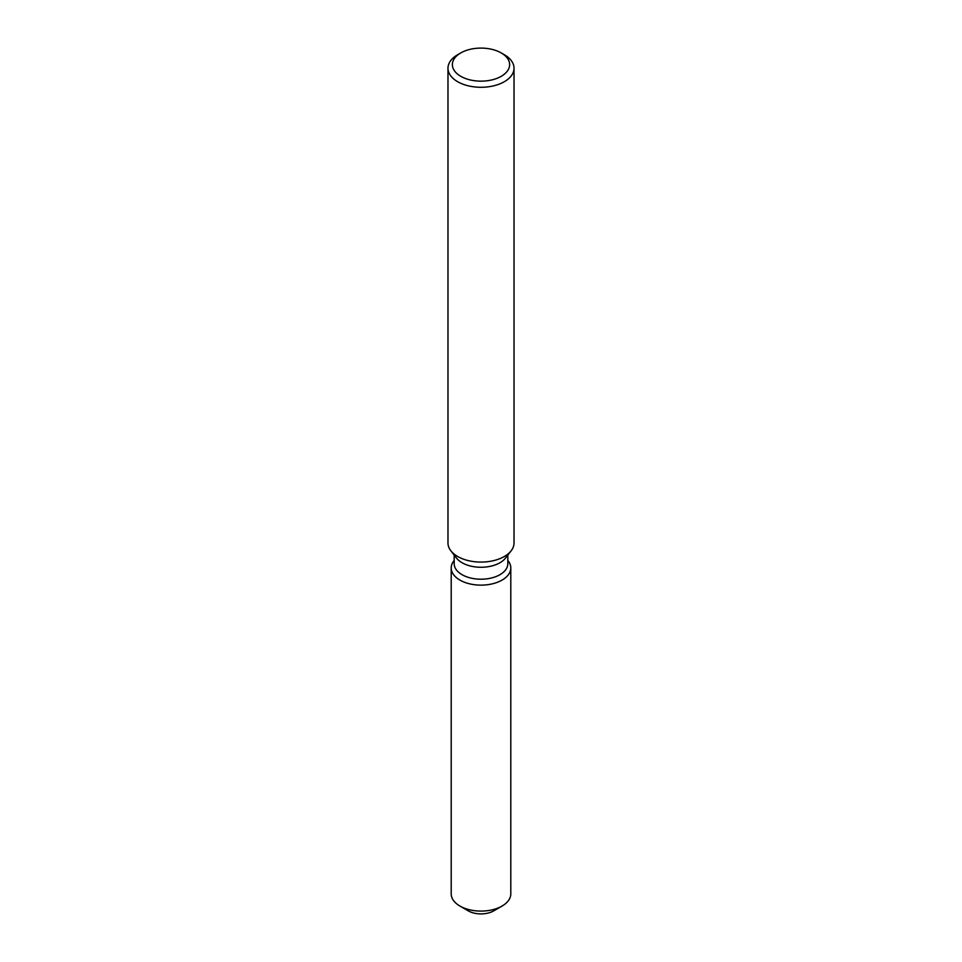 <?xml version="1.0" encoding="UTF-8"?>
<svg xmlns="http://www.w3.org/2000/svg" width="962" height="962" viewBox="0 0 962 962"><rect width="100%" height="100%" fill="white"/><g stroke="black" fill="none" stroke-linecap="round" stroke-linejoin="round"><path stroke-width="1.44" d="M510.798 567.941A29.798 17.196 180 0 1 502.068 580.098A29.798 17.196 180 0 0 508.201 560.918L507.816 560.413L508.201 560.918A29.798 17.196 180 0 1 510.798 567.941L510.798 893.89A29.798 17.196 180 0 1 502.068 906.048A29.798 17.196 180 0 1 502.068 906.06L493.771 910.846A18.05 10.426 180 0 1 465.139 908.453M507.816 555.098L507.816 563.72A26.816 15.476 180 0 1 499.963 574.675A26.816 15.476 180 0 1 470.743 578.03A26.816 15.476 180 0 1 454.184 563.72L454.184 555.098M502.068 580.098A29.798 17.196 180 0 1 464.105 582.106A29.798 17.196 180 0 1 453.799 560.918A29.798 17.196 180 0 0 451.202 567.941A29.798 17.196 180 0 0 469.6 583.826A29.798 17.196 180 0 0 502.068 580.098M501.238 52.934L504.353 54.738A33.021 19.06 180 0 1 514.021 68.218L514.021 543.013A33.021 19.06 180 0 1 511.147 550.793L505.483 558.104A26.816 15.476 180 0 1 499.963 562.734A26.816 15.476 180 0 1 456.517 558.104L450.853 550.793A33.021 19.06 180 0 1 447.979 543.013L447.979 68.218A33.021 19.06 180 0 1 457.647 54.738L460.762 52.934A28.619 16.522 180 0 1 501.238 52.934A28.619 16.522 180 0 1 501.238 76.311A28.619 16.522 180 0 1 460.762 76.311A28.619 16.522 180 0 1 460.762 52.934L457.647 54.738M511.147 550.793A33.021 19.06 180 0 1 504.353 556.493A33.021 19.06 180 0 1 450.853 550.793M514.021 68.218A33.021 19.06 180 0 1 504.353 81.698A33.021 19.06 180 0 1 468.362 85.834A33.021 19.06 180 0 1 447.979 68.218M502.068 906.06A29.798 17.196 180 0 1 459.932 906.048A29.798 17.196 180 0 1 451.202 893.89L451.202 567.941M502.068 906.048L493.771 910.846A18.05 10.426 180 0 1 468.229 910.846L459.932 906.048"/></g></svg>
